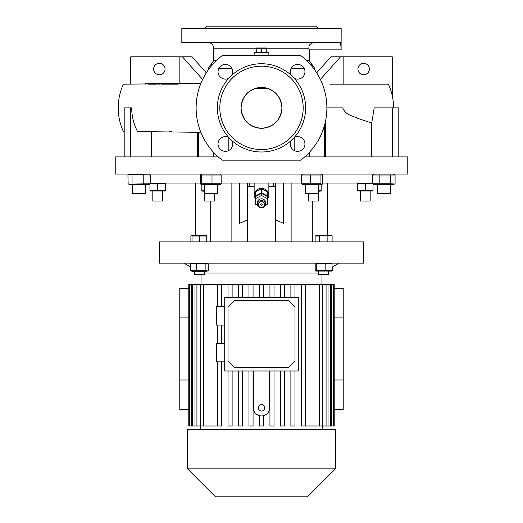 <?xml version="1.0" encoding="UTF-8"?>
<svg xmlns="http://www.w3.org/2000/svg" width="523" height="523" viewBox="0 0 523 523"><rect width="100%" height="100%" fill="white"/><g stroke="black" fill="none" stroke-linecap="round" stroke-linejoin="round"><path stroke-width="0.78" d="M268.855 55.569L268.855 52.705L254.145 52.705L254.145 55.157L268.855 55.157L254.145 55.157L254.145 55.569M266.403 47.998L256.597 47.998M261.762 52.705L261.762 48.279L261.239 48.279L261.239 52.705M261.762 48.279L266.142 48.279L266.142 52.705M266.403 52.705L266.142 48.279M256.858 52.705L256.858 48.279L256.597 52.705M256.858 48.279L261.239 48.279M258.231 204.578A3.269 2.961 180 0 0 264.769 204.578A3.269 2.961 180 0 0 258.231 204.578M265.586 204.232A4.086 3.7 0 0 1 261.5 207.938A4.086 3.7 0 0 1 257.414 204.232L257.414 202.506A4.086 3.7 180 0 1 261.5 198.805A4.086 3.7 180 0 1 265.586 202.506L265.586 204.232A4.086 3.7 0 0 0 261.5 200.531A4.086 3.7 0 0 0 257.414 204.232M260.683 204.578A0.817 0.739 0 0 1 262.317 204.578A0.817 0.739 0 0 1 260.683 204.578M257.636 205.434L255.78 204.46L255.78 196.406L261.5 193.412L267.22 196.406L267.22 204.46L265.364 205.434M255.78 198.479L261.5 195.484L261.5 193.412M261.5 195.484L267.22 198.479M255.368 198.766A7.355 6.668 0 0 1 254.145 195.079A7.355 6.668 0 0 1 261.5 188.417A7.355 6.668 0 0 1 268.855 195.079A7.355 6.668 0 0 1 267.632 198.766M261.265 192.935A6.943 6.296 0 0 1 261.5 192.928A6.943 6.296 0 0 1 261.735 192.935L261.735 188.79A6.943 6.296 0 0 0 261.5 188.783A6.943 6.296 0 0 0 261.265 188.79L261.265 192.935L255.603 195.896L255.603 191.751A6.943 6.296 0 0 0 255.368 192.118L255.368 196.262A6.943 6.296 0 0 1 255.603 195.896M267.397 195.896L267.397 191.751A6.943 6.296 0 0 1 267.632 192.118L267.632 196.262A6.943 6.296 0 0 0 267.397 195.896L261.735 192.935M267.632 196.262L267.632 202.185A6.943 6.296 0 0 1 267.397 202.551L267.22 202.643M255.368 196.262L255.368 202.185A6.943 6.296 0 0 0 255.603 202.551L255.78 202.643M261.265 188.79L255.603 191.751M267.397 191.751L261.735 188.79M218.261 156.9L115.223 156.9L115.223 174.061L407.777 174.061L407.777 156.9L304.739 156.9M200.982 184.429L220.699 184.429L221.17 183.75L201.662 183.75L200.982 184.429L200.505 183.75L200.505 174.996L200.982 174.316L201.662 174.996L221.17 174.996L220.157 174.061M320.945 183.75L310.368 183.75L310.368 174.996L320.945 174.996L322.096 174.349L322.743 174.996L322.743 183.75L322.096 184.397L320.945 183.75L320.945 174.996M129.874 184.684L128.697 184.135L129.874 184.684L148.506 184.684L150.376 183.75L128.697 184.135L128.011 183.75L128.011 174.996L128.697 174.61L150.376 174.996L148.506 174.061M128.697 174.61L128.142 174.911M390.446 174.996L395.074 174.996L395.074 183.75L394.551 184.018L390.446 183.75L390.446 174.996L379.182 174.996L379.182 183.75L372.546 183.75L372.546 174.996L379.182 174.996M394.551 184.018L393.126 184.684L374.494 184.684L372.546 183.75M390.446 183.75L379.182 183.75M374.494 174.061L372.546 174.996M377.273 184.684L377.273 193.673L390.348 193.673L390.348 184.684M128.142 183.835L127.926 174.996M127.926 183.75L128.691 184.129M143.23 183.75L143.23 174.996M132.051 183.75L132.051 174.996M150.376 183.75L150.376 174.996M132.652 193.673L132.652 184.684L132.652 193.673L145.727 193.673L145.727 184.684M228.832 137.49L228.832 150.48M221.17 183.05L301.581 183.05M322.743 183.05L372.546 183.05M150.376 183.05L200.505 183.05M149.951 183.789L165.477 183.789L165.477 190.483L157.717 190.483L157.717 183.789M364.015 183.495L363.354 183.383M363.197 183.357L361.413 183.233M359.464 183.377L357.523 183.789M367.29 190.902L369.173 191.039M373.049 191.039L357.516 191.039M357.523 190.483L359.445 190.888M359.464 190.895L361.393 191.039M365.283 190.483L357.516 190.483L357.516 183.789L365.283 183.789L365.283 190.483L373.043 190.483L373.043 184.011M365.283 183.789L373.043 183.789M360.38 191.222L360.38 201.028L370.186 201.028L370.186 191.222M210.017 241.888L210.017 201.028M210.834 240.253L210.834 201.028L210.834 241.888L210.834 240.253L210.017 240.253M195.308 235.35L195.308 183.05M247.608 183.05L247.608 241.888M283.564 183.05L283.564 223.373L275.392 219.823L275.392 241.888M268.855 186.724L273.758 186.724L273.758 183.05L273.758 186.724L275.392 186.724M247.608 186.724L249.242 186.724L249.242 183.05M254.145 186.724L249.242 186.724M312.166 241.888L312.166 201.028M275.392 183.05L275.392 219.823M239.436 183.05L239.436 223.373L247.608 219.823M159.352 241.888L363.648 241.888L363.648 263.134L159.352 263.134L159.352 241.888M315.127 241.888L315.127 236.05L316.631 235.35L330.974 235.52M331.046 235.664L329.987 235.52M332.112 241.888L332.112 236.05L323.619 235.52L319.37 236.05L319.37 241.888M327.862 241.888L327.862 236.05M315.127 236.05L319.37 236.05M318.324 235.664L317.245 235.52M192.006 263.134L190.555 263.873L207.644 263.546L208.213 263.873L208.213 270.568L207.644 270.894L205.147 270.568L205.147 263.873M325.175 270.568L316.748 270.568L315.735 271.071L331.504 271.071L332.04 270.568L325.175 270.568L325.175 263.873L332.04 263.873L330.994 263.134M204.284 273.045L318.716 273.045M253.067 297.456L253.067 284.486L248.981 284.486L248.981 297.456L248.981 284.486L238.508 284.486L238.508 297.456L238.508 284.486L228.035 284.486L228.035 297.456L228.035 284.486L188.796 284.486L188.796 426.01L189.261 426.01L189.261 284.486M253.067 284.486L319.461 284.486L319.461 426.01L326.077 426.01L326.077 284.486L319.461 284.486M328.032 284.486L330.503 284.486L330.503 426.01L328.032 426.01L328.032 284.486L326.077 284.486M331.732 284.486L333.144 284.486L333.144 426.01L331.732 426.01L331.732 284.486L330.503 284.486M333.739 284.486L333.739 426.01L334.204 426.01L334.204 284.486L333.144 284.486M301.353 426.01L301.353 284.486L301.353 426.01L319.461 426.01M290.88 426.01L290.88 371.003L290.88 426.01L294.965 426.01L294.965 371.003M280.406 426.01L280.406 371.003L280.406 426.01L284.492 426.01L284.492 371.003M269.933 426.01L269.933 371.003L269.933 426.01L274.019 426.01L274.019 371.003M298.273 297.456L298.273 371.003L224.727 371.003L224.727 297.456L298.273 297.456M224.727 343.421L216.555 343.421L216.555 361.811L224.727 361.811M224.727 306.648L216.555 306.648L216.555 325.038L224.727 325.038M253.328 371.003L253.328 407.777C253.577 411.81 255.623 414.445 259.46 415.687L259.46 426.01L263.546 426.01L263.546 415.687M248.981 371.003L248.981 426.01L248.981 371.003M238.508 371.003L238.508 426.01L238.508 371.003M228.035 371.003L228.035 426.01L228.035 371.003M253.328 407.777A8.172 8.172 0 0 0 261.5 415.948A8.172 8.172 0 0 0 269.672 407.777L269.672 371.003M290.88 297.456L290.88 284.486L290.88 297.456M280.406 297.456L280.406 284.486L280.406 297.456M269.933 297.456L269.933 284.486L269.933 297.456M248.981 426.01L253.067 426.01L253.067 371.003M238.508 426.01L242.594 426.01L242.594 371.003M228.035 426.01L232.12 426.01L232.12 371.003M334.204 409.411L343.219 409.411L343.219 288.467L334.204 288.467M188.796 288.467L179.781 288.467L179.781 409.411L188.796 409.411M187.548 429.278L335.452 429.278L335.452 468.863L307.465 496.85L215.535 496.85L187.541 468.863L335.459 468.863M189.856 284.486L189.856 426.01L189.261 426.01M192.497 284.486L192.497 426.01L189.856 426.01M196.923 284.486L196.923 426.01L192.497 426.01M191.268 426.01L191.268 284.486M203.539 284.486L203.539 426.01L196.923 426.01M194.968 426.01L194.968 284.486M221.647 361.811L221.647 426.01L203.539 426.01M217.561 426.01L217.561 361.811L217.561 426.01M217.561 343.421L217.561 325.038L217.561 343.421M217.561 306.648L217.561 284.486L217.561 306.648M200.662 426.01L200.662 284.486M263.546 297.456L263.546 284.486M259.46 297.456L259.46 284.486M274.019 284.486L274.019 297.456M284.492 284.486L284.492 297.456M294.965 284.486L294.965 297.456M305.439 284.486L305.439 426.01M242.594 297.456L242.594 284.486M232.12 297.456L232.12 284.486M221.647 343.421L221.647 325.038M221.647 306.648L221.647 284.486M333.739 426.01L333.144 426.01M331.732 426.01L330.503 426.01M328.032 426.01L326.077 426.01M322.338 426.01L322.338 284.486M188.796 379.992L179.781 379.992M188.796 317.886L179.781 317.886M334.204 379.992L343.219 379.992M334.204 317.886L343.219 317.886M234.533 300.725L288.467 300.725L295.005 307.263L295.005 361.197L288.467 367.734L234.533 367.734L227.995 361.197L227.995 307.263L234.533 300.725M261.5 411.045A3.269 3.269 0 0 0 264.769 407.777A3.269 3.269 0 0 0 261.5 404.508A3.269 3.269 0 0 0 258.231 407.777A3.269 3.269 0 0 0 261.5 411.045M190.888 241.888L190.888 236.05L192.026 235.644M312.983 201.028L312.983 241.888M327.692 183.05L327.692 235.35M332.04 270.568L332.04 263.873M316.748 270.568L316.748 263.873L325.175 263.873M315.735 271.071L315.192 270.568L315.192 263.873L315.735 263.37L316.748 263.873M328.522 274.575L328.522 271.306L328.522 274.575L318.716 274.575L318.716 271.306M330.994 271.306L332.445 270.568L332.445 266.998M322.096 184.397L302.229 184.397L301.581 183.75L301.581 174.996L310.368 174.996M310.368 183.75L301.581 183.75M302.843 174.061L301.581 174.996M305.622 184.684L305.622 193.673L318.697 193.673L318.697 184.684M207.644 270.894L206.755 271.306L192.006 271.306L190.555 270.568L190.555 263.873M205.147 270.568L190.555 270.568M194.478 271.306L194.478 274.575L204.284 274.575L204.284 271.306M196.315 270.568L196.315 263.873M221.17 183.75L221.17 174.996M204.303 184.684L204.303 193.673L217.378 193.673L217.378 184.684M201.662 183.75L201.662 174.996M211.998 183.75L211.998 174.996M130.75 84.17L130.75 56.791L192.039 56.791L206.324 72.802M159.352 74.769A5.72 5.72 0 0 1 153.631 69.049A5.72 5.72 0 0 1 159.352 63.329A5.72 5.72 0 0 1 165.072 69.049A5.72 5.72 0 0 1 159.352 74.769M179.847 83.353L179.847 56.791M202.623 79.457L182.403 56.791M392.25 95.702L392.25 56.791L330.961 56.791L316.677 72.802M363.648 63.329A5.72 5.72 0 0 0 357.928 69.049A5.72 5.72 0 0 0 363.648 74.769A5.72 5.72 0 0 0 369.369 69.049A5.72 5.72 0 0 0 363.648 63.329M343.153 84.17L343.153 56.791M320.377 79.457L340.597 56.791M329.823 84.17L388.406 84.17C391.825 91.702 393.544 99.599 393.564 107.869M204.702 28.602L207.16 26.15L315.84 26.15L318.298 28.602M306.641 60.583L309.302 60.583L309.302 49.848L341.179 49.848L340.61 42.494L181.821 42.494L181.821 28.602L341.179 28.602L341.114 49.312M309.302 49.848L309.119 48.887M314.179 42.494C310.191 43.389 308.465 45.298 308.995 48.214L266.403 48.214M371.729 156.9L371.729 123.036L374.226 107.869L392.551 107.869L392.551 156.9M398.801 156.9L398.801 107.869L392.551 107.869M143.067 131.567L141.014 131.567M124.199 156.9L124.199 107.869L130.449 107.869L130.449 156.9M140.386 131.567L151.271 131.567L151.271 156.9M200.871 132.332L137.673 131.567M137.536 131.567C133.692 124.114 131.75 116.217 131.711 107.869L130.449 107.869M197.465 156.9L197.465 132.136M198.374 156.9L198.374 132.188M213.476 156.9L213.476 152.226M294.168 150.48L294.168 137.49M309.524 156.9L309.524 152.226M324.626 156.9L324.626 124.866M325.535 121.035L325.535 156.9M326.875 107.869L342.748 107.869C345.644 115.433 353.293 115.916 357.856 118.401L371.729 123.036M171.459 131.567L169.753 131.567M157.05 131.567L151.271 131.567M124.199 131.567L123.382 131.567C119.963 124.036 118.25 116.139 118.224 107.869C118.25 99.599 119.963 91.702 123.382 84.17L200.871 83.405M300.725 160.169A65.375 65.375 0 0 0 300.725 55.569L222.275 55.569A65.375 65.375 0 0 0 222.275 160.169L300.725 160.169M257.414 88.341L265.586 88.642C265.867 87.772 257.172 87.818 257.414 88.341M261.5 87.439C273.908 88.648 280.72 95.461 281.93 107.869C280.72 120.277 273.908 127.089 261.5 128.298C249.092 127.089 242.28 120.277 241.07 107.869C242.28 95.461 249.092 88.648 261.5 87.439A20.43 20.43 0 0 0 241.07 107.869A20.43 20.43 0 0 0 261.5 128.298A20.43 20.43 0 0 0 281.93 107.869A20.43 20.43 0 0 0 261.5 87.439M261.5 66.192A41.677 41.677 0 0 0 219.823 107.869A41.677 41.677 0 0 0 261.5 149.545A41.677 41.677 0 0 0 303.177 107.869A41.677 41.677 0 0 0 261.5 66.192M294.253 137.444A44.128 44.128 0 0 0 294.253 78.293A7.355 7.355 0 0 0 304.968 71.756A7.355 7.355 0 0 0 297.613 64.401A7.355 7.355 0 0 0 291.076 75.116A44.128 44.128 0 0 0 231.924 75.116A7.355 7.355 0 0 0 225.387 64.401A7.355 7.355 0 0 0 218.032 71.756A7.355 7.355 0 0 0 228.747 78.293A44.128 44.128 0 0 0 228.747 137.444A7.355 7.355 0 0 0 218.032 143.982A7.355 7.355 0 0 0 225.387 151.337A7.355 7.355 0 0 0 231.924 140.622A44.128 44.128 0 0 0 291.076 140.622A7.355 7.355 0 0 0 297.613 151.337A7.355 7.355 0 0 0 304.968 143.982A7.355 7.355 0 0 0 294.253 137.444L291.076 140.622M291.076 75.116L294.253 78.293M228.747 78.293L231.924 75.116M231.924 140.622L228.747 137.444M348.351 84.17L349.416 84.17M175.937 84.17L177.879 84.17M169.06 84.17L170.563 84.17M155.697 84.17L153.278 84.17M153.246 84.17L153.246 83.353L148.179 83.353L148.179 84.17L155.128 84.17L155.128 83.353L153.259 83.353M161.313 83.353L175.466 83.353L175.466 84.17L161.313 84.17L161.313 83.353L159.62 83.353L159.62 84.17M159.62 83.353L157.168 83.353L157.168 84.17M158.397 83.353L158.397 84.17M157.168 83.353L156.351 83.353L156.351 84.17M156.351 83.353L155.128 83.353M148.179 83.353L145.727 83.353L145.727 84.17M160.62 83.353L160.09 83.353L160.09 84.17M165.752 83.353L170.563 83.353M199.394 83.49L178.186 83.353L178.186 84.17M178.186 83.353L185.05 83.353M206.735 235.52L192.026 235.52L192.026 236.05L206.735 236.05L206.735 235.52L206.735 241.888M192.026 241.888L192.026 235.52L190.888 236.05M199.381 241.888L199.381 236.05M155.776 183.377L153.847 183.233M165.484 191.039L149.951 191.039M157.717 190.483L149.951 190.483L149.951 183.998M151.219 190.777L151.879 190.888M152.043 190.915L153.827 191.039M152.814 191.222L152.814 201.028L162.62 201.028L162.62 191.222M204.303 191.222L201.845 191.039M204.303 190.96L201.845 190.483L201.845 184.684M204.702 193.673L204.702 201.028L214.508 201.028L214.508 193.673M321.155 191.039L318.697 191.222M321.155 184.684L321.155 190.483L318.697 190.96M308.492 193.673L308.492 201.028L318.298 201.028L318.298 193.673M291.128 241.888L291.128 183.05M231.872 241.888L231.872 183.05M312.166 240.253L312.983 240.253M256.597 48.214L213.698 48.214C213.358 44.743 211.449 42.834 207.971 42.494M297.247 64.407L297.979 64.407M310.335 64.407L311.963 64.407L309.302 60.583M216.359 60.583L213.698 60.583L211.037 64.407L212.665 64.407M225.021 64.407L225.753 64.407M311.963 64.407L314.617 68.238L313.493 68.238M304.072 68.238L291.154 68.238M231.846 68.238L218.928 68.238M209.507 68.238L208.383 68.238L211.037 64.407M268.855 195.079L268.855 183.05M254.145 195.079L254.145 183.05M321.475 174.061L322.096 174.349M393.126 174.061L394.551 174.728M374.494 184.684L373.311 184.135M357.909 183.05L357.516 183.233M330.601 235.35L332.112 236.05M206.755 263.134L207.644 263.546M332.04 267.227L339.133 263.134M321.972 284.486L321.972 274.575M190.555 266.998L183.867 263.134M201.028 284.486L201.028 274.575M322.789 429.278L322.789 426.01M200.211 429.278L200.211 426.01M187.541 468.863L187.541 429.278M316.245 263.134L315.735 263.37M201.525 174.061L200.982 174.316M314.617 69.755L314.617 68.238M208.383 69.755L208.383 68.238M213.698 60.583L213.698 48.214M255.159 88.779C254.727 88.511 247.366 92.055 246.222 94.369C242.835 98.246 241.123 102.75 241.07 107.869C241.123 112.988 242.835 117.492 246.222 121.369C247.366 123.683 254.727 127.226 255.159 126.958M165.091 183.05L165.484 183.233"/></g></svg>
